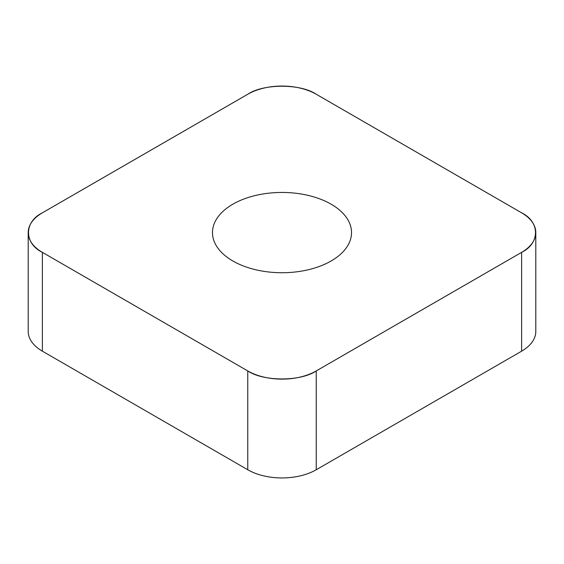 <?xml version="1.0" encoding="UTF-8"?>
<svg xmlns="http://www.w3.org/2000/svg" width="564" height="564" viewBox="0 0 564 564"><rect width="100%" height="100%" fill="white"/><g stroke="black" fill="none" stroke-linecap="round" stroke-linejoin="round"><path stroke-width="0.85" d="M535.8 232.594L535.8 331.406A48.412 27.946 180 0 1 521.622 351.175L316.235 469.756A48.412 27.946 180 0 1 247.765 469.756L42.378 351.175A48.412 27.946 180 0 1 28.2 331.406L28.2 232.594A48.412 27.946 0 0 0 42.378 252.355L247.765 370.936A48.412 27.946 0 0 0 316.235 370.936L521.622 252.355A48.412 27.946 0 0 0 535.8 232.594A48.412 27.946 0 0 0 521.622 212.825L316.235 94.244A48.412 27.946 0 0 0 247.765 94.244L42.378 212.825A48.412 27.946 0 0 0 28.2 232.594M282 192.451A69.52 40.136 0 0 0 212.48 232.594A69.52 40.136 0 0 0 282 272.729A69.52 40.136 0 0 0 351.52 232.594A69.52 40.136 0 0 0 282 192.451M42.448 212.79L247.702 94.287C263.303 83.557 300.697 83.557 316.298 94.287L521.552 212.79C540.129 221.8 540.129 243.387 521.552 252.39L316.298 370.893C300.697 381.624 263.303 381.624 247.702 370.893L42.448 252.39C23.871 243.387 23.871 221.8 42.448 212.79M316.235 370.936L316.235 469.756M521.622 351.175L521.622 252.355M247.765 469.756L247.765 370.936M42.378 252.355L42.378 351.175"/></g></svg>
